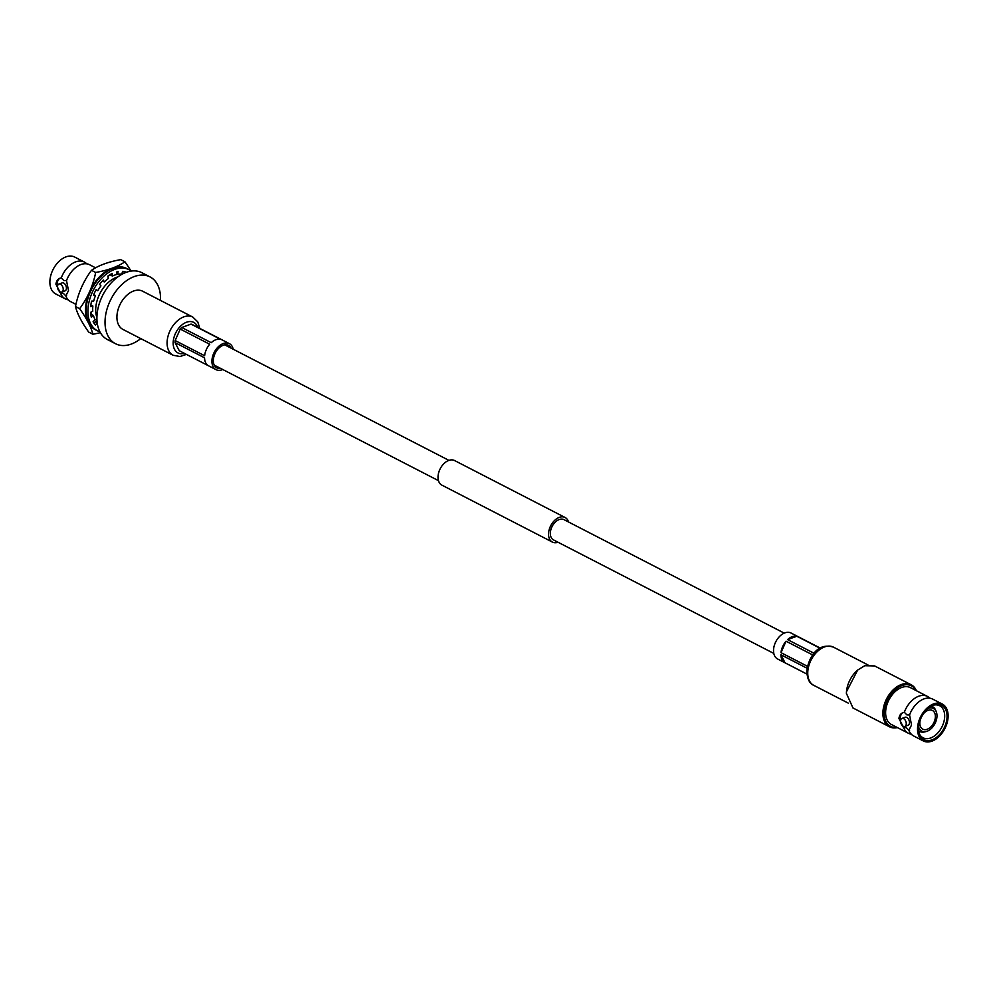 <?xml version="1.0" encoding="UTF-8"?>
<svg xmlns="http://www.w3.org/2000/svg" width="998" height="998" viewBox="0 0 998 998"><rect width="100%" height="100%" fill="white"/><g stroke="black" fill="none" stroke-linecap="round" stroke-linejoin="round"><path stroke-width="1.5" d="M568.511 521.979A13.835 9.007 117.3 0 0 565.093 517.488A13.835 9.007 117.3 0 0 559.317 517.363A13.835 9.007 117.3 0 0 549.212 529.576A13.835 9.007 117.3 0 0 552.418 542.089A13.835 9.007 117.3 0 0 558.057 542.263M565.093 517.488L454.577 460.54A13.835 9.007 117.3 0 0 448.801 460.415A13.835 9.007 117.3 0 0 438.683 472.628A13.835 9.007 117.3 0 0 441.902 485.14L552.418 542.089M784.241 633.131L563.982 519.646A11.402 7.423 117.3 0 0 559.217 519.546A11.402 7.423 117.3 0 0 550.884 529.614A11.402 7.423 117.3 0 0 553.528 539.93L773.787 653.416M909.552 714.967L911.548 725.01L908.854 730.249A20.733 13.498 117.3 0 0 911.012 733.904A20.733 13.498 117.3 0 0 913.632 735.963L923.325 740.953A20.733 13.498 -62.7 0 0 939.106 736.487A20.733 13.498 -62.7 0 0 948.1 716.938A20.733 13.498 117.3 0 0 942.324 704.077L932.631 699.087A20.733 13.498 117.3 0 0 929.437 698.138A20.733 13.498 117.3 0 0 923.973 698.899A20.733 13.498 117.3 0 0 909.552 714.967L906.883 714.88L904.325 712.273A20.733 13.498 -62.7 0 1 918.759 696.205A20.733 13.498 -62.7 0 1 927.404 696.392A20.733 13.498 -62.7 0 1 929.787 698.188M911.249 734.166A20.733 13.498 -62.7 0 1 908.417 733.268A20.733 13.498 -62.7 0 1 903.627 727.554L906.296 727.642L908.854 730.249A9.344 5.801 -110 0 0 909.665 730.087M916.389 690.728A23.64 15.382 117.3 0 0 911.162 684.765L874.61 665.928L864.742 665.716L857.644 670.082L846.479 691.726L846.366 693.298L852.953 707.956L889.505 726.794A23.64 15.382 117.3 0 0 897.402 727.592M903.29 712.522A9.344 5.801 -110 0 0 900.283 718.011A9.344 5.801 -110 0 0 900.52 721.005M902.105 725.371A9.344 5.801 -110 0 0 903.627 727.554L898.936 718.498C899.398 714.955 901.194 712.884 904.325 712.273L903.153 712.572M911.162 684.765A23.64 15.382 117.3 0 0 893.173 689.855A23.64 15.382 117.3 0 0 882.918 712.135A23.64 15.382 117.3 0 0 889.505 726.794M915.865 690.454A22.779 14.82 117.3 0 0 901.843 685.614A22.779 14.82 117.3 0 0 884.128 712.198A22.779 14.82 117.3 0 0 896.865 727.317M918.647 727.068A12.724 8.283 -62.7 0 0 926.181 731.534A12.724 8.283 -62.7 0 0 936.972 716.402A12.724 8.283 117.3 0 0 936.311 711.873L935.712 710.351A13.972 9.094 117.3 0 0 932.544 706.659A13.972 9.094 117.3 0 0 931.384 706.21M926.181 731.534L924.585 731.921A13.972 9.094 -62.7 0 1 919.757 731.497A13.972 9.094 -62.7 0 1 918.709 730.81M936.311 711.873A12.724 8.283 117.3 0 0 928.302 708.331M920.281 719.882A10.529 6.849 117.3 0 0 919.844 722.652A10.529 6.849 -62.7 0 0 922.776 729.189A10.529 6.849 -62.7 0 0 930.785 726.918A10.529 6.849 -62.7 0 0 935.363 716.988A10.529 6.849 117.3 0 0 932.419 710.464A10.529 6.849 117.3 0 0 923.4 713.82M919.333 733.78A18.051 11.751 -62.7 0 0 922.963 737.734A18.051 11.751 -62.7 0 0 936.76 734.004A18.051 11.751 -62.7 0 0 944.669 716.913A18.051 11.751 117.3 0 0 939.492 705.648A18.051 11.751 117.3 0 0 934.165 705M918.609 727.704A19.286 12.55 117.3 0 0 919.62 734.565A19.286 12.55 117.3 0 0 935.151 738.295A19.286 12.55 117.3 0 0 947.04 717.325A19.286 12.55 117.3 0 0 934.976 704.763A19.286 12.55 117.3 0 0 918.609 727.704M942.324 704.077A20.733 13.498 117.3 0 0 926.543 708.543A20.733 13.498 117.3 0 0 917.549 728.091A20.733 13.498 -62.7 0 0 923.325 740.953M909.565 730.124L908.854 730.249M901.93 718.435A4.254 2.645 70 0 0 900.52 720.955A4.254 2.645 -110 0 0 901.893 725.109A4.254 2.645 -110 0 0 904.849 726.432A4.254 2.645 -110 0 0 906.259 723.912A4.254 2.645 70 0 0 904.899 719.745A4.254 2.645 70 0 0 901.93 718.435L905.136 717.263A4.254 2.645 -110 0 1 908.093 718.585A4.254 2.645 -110 0 1 909.465 722.739A4.254 2.645 -110 0 1 908.055 725.259L904.849 726.432M908.417 733.268L891.414 724.511A20.733 13.498 -62.7 0 1 885.638 711.649A20.733 13.498 117.3 0 1 894.632 692.101A20.733 13.498 117.3 0 1 910.413 687.634L927.404 696.392M857.457 670.232A22.779 14.82 117.3 0 0 857.282 670.394A22.779 14.82 117.3 0 0 846.529 691.252A22.779 14.82 117.3 0 0 846.504 691.514M820.281 648.089L798.263 636.749A14.608 9.506 -62.7 0 1 798.363 636.799L790.99 633.006A14.608 9.506 117.3 0 0 784.89 632.869A14.608 9.506 117.3 0 0 774.223 645.768A14.608 9.506 117.3 0 0 777.604 658.979L784.977 662.772A14.608 9.506 -62.7 0 1 780.885 654.75L807.083 668.248M814.081 653.278L787.584 639.618A14.608 9.506 -62.7 0 1 792.262 636.662A14.608 9.506 -62.7 0 1 796.828 636.25L820.069 648.226M806.895 674.074L785.064 662.822A14.608 9.506 -62.7 0 1 784.977 662.772M807.444 666.302L780.985 652.655A14.608 9.506 -62.7 0 1 786.05 641.203L812.721 654.95M787.584 639.618L796.828 636.25M780.985 652.655L786.05 641.203M785.064 662.822L780.885 654.75M95.546 267.813L89.583 264.732A20.733 13.498 117.3 0 0 86.389 263.784A20.733 13.498 117.3 0 0 80.938 264.545A20.733 13.498 117.3 0 0 66.504 280.613L63.835 280.525L61.277 277.918A20.733 13.498 -62.7 0 1 75.711 261.85A20.733 13.498 -62.7 0 1 84.368 262.037A20.733 13.498 -62.7 0 1 86.751 263.834M59.057 291.017A9.344 5.801 -110 0 0 60.591 293.2L63.261 293.287L65.806 295.895A20.733 13.498 117.3 0 0 67.964 299.55A20.733 13.498 117.3 0 0 70.596 301.608L75.935 304.353M96.906 317.601A26.859 17.477 117.3 0 1 95.721 308.644A26.859 17.477 -62.7 0 1 117.889 276.87M66.504 280.613L68.513 290.655L65.806 295.895A9.344 5.801 -110 0 0 66.617 295.732M68.213 299.812A20.733 13.498 -62.7 0 1 65.369 298.913L55.676 293.923A20.733 13.498 117.3 0 1 49.9 281.062A20.733 13.498 -62.7 0 1 58.894 261.513A20.733 13.498 -62.7 0 1 74.675 257.047L84.368 262.037M63.223 289.557A4.254 2.645 70 0 1 61.801 292.077A4.254 2.645 70 0 1 58.845 290.755A4.254 2.645 70 0 1 57.472 286.601A4.254 2.645 -110 0 1 58.882 284.081A4.254 2.645 -110 0 1 61.851 285.391A4.254 2.645 -110 0 1 63.223 289.557M58.882 284.081L62.088 282.908A4.254 2.645 70 0 1 65.045 284.23A4.254 2.645 70 0 1 66.417 288.385A4.254 2.645 70 0 1 65.007 290.905L61.801 292.077M60.242 278.168A9.344 5.801 -110 0 0 57.472 286.651M65.369 298.913A20.733 13.498 -62.7 0 1 60.591 293.2L55.888 284.143C56.524 280.401 58.321 278.33 61.277 277.918L60.105 278.217M66.517 295.77L65.806 295.895M149.987 276.883A37.612 24.476 -62.7 0 0 121.382 284.979A37.612 24.476 -62.7 0 0 105.064 320.42A37.612 24.476 117.3 0 0 115.543 343.736L107.422 339.557A37.612 24.476 117.3 0 1 96.943 316.241A37.612 24.476 -62.7 0 1 113.261 280.787A37.612 24.476 -62.7 0 1 141.866 272.691L149.987 276.883A37.612 24.476 -62.7 0 1 160.478 300.198A37.612 24.476 117.3 0 1 160.466 300.41M115.543 343.736A37.612 24.476 117.3 0 0 140.78 338.609M116.941 316.092A21.494 13.984 -62.7 0 1 126.259 295.832A21.494 13.984 -62.7 0 1 142.614 291.204L192.789 317.065A21.494 13.984 -62.7 0 0 176.446 321.693A21.494 13.984 -62.7 0 0 167.115 341.94A21.494 13.984 -62.7 0 0 173.116 355.263L122.929 329.415A21.494 13.984 117.3 0 1 116.941 316.092M116.679 273.826L117.639 274.325A27.932 18.176 -62.7 0 1 121.731 274.163L122.642 271.344A30.95 20.135 -62.7 0 1 126.384 272.267M110.504 274.4L112.275 276.109A27.932 18.176 -62.7 0 1 116.579 274.537L116.941 271.768A30.95 20.135 -62.7 0 1 118.113 271.518L117.639 274.325M124.575 271.681L123.802 273.34M94.236 323.514L95.496 321.755L97.168 322.616M97.18 322.728L95.509 325.061A30.95 20.135 -62.7 0 1 93.101 321.73L95.072 319.634A27.932 18.176 -62.7 0 1 93.463 315.543L91.329 317.189A30.95 20.135 -62.7 0 1 90.544 312.386L92.752 311.214A27.932 18.176 -62.7 0 1 92.851 306.024L90.643 306.636A30.95 20.135 -62.7 0 1 91.604 301.122L93.712 301.034A27.932 18.176 -62.7 0 1 95.471 295.583L93.562 295.071A30.95 20.135 -62.7 0 1 96.107 289.719L97.779 290.742A27.932 18.176 -62.7 0 1 100.935 285.89L99.613 284.33A30.95 20.135 -62.7 0 1 103.343 280.001L104.316 281.972A27.932 18.176 -62.7 0 1 108.37 278.479L107.834 276.134A30.95 20.135 -62.7 0 1 112.175 273.502L112.275 276.109M90.905 315.281L91.729 314.657L93.463 315.543M90.818 305.201L92.851 306.024M93.712 294.672L95.471 295.583M96.033 289.844L97.779 290.742M102.482 280.9L104.316 281.972M129.041 269.709L127.307 268.811A34.381 22.38 -62.7 0 0 101.147 276.221A34.381 22.38 -62.7 0 0 86.227 308.632A34.381 22.38 117.3 0 0 95.808 329.951L97.555 330.837A34.381 22.38 117.3 0 1 87.961 309.517A34.381 22.38 -62.7 0 1 102.881 277.12A34.381 22.38 -62.7 0 1 129.041 269.709A34.381 22.38 -62.7 0 1 131.2 271.069M97.555 330.837A34.381 22.38 117.3 0 0 99.9 331.81M126.958 268.649A34.381 22.38 117.3 0 0 112.275 268.15A34.381 22.38 117.3 0 0 89.633 291.591A68.762 51.996 -70.7 0 0 95.671 272.466A68.762 30.102 2.6 0 0 112.275 268.15A68.762 30.102 2.6 0 0 124.925 261.788L120.746 259.642A68.762 30.102 2.6 0 0 104.154 263.959A68.762 30.102 2.6 0 0 91.504 270.321A68.762 51.996 -70.7 0 0 81.512 287.412A68.762 51.996 -70.7 0 0 75.474 306.536L79.64 308.681A68.762 51.996 -70.7 0 0 89.633 291.591A34.381 22.38 117.3 0 0 85.541 308.27A34.381 22.38 117.3 0 0 88.236 322.479A68.762 21.906 -136 0 0 79.64 308.681M107.884 276.321A27.507 17.902 -62.7 0 1 110.528 274.924M100.374 332.658A68.762 30.102 -177.4 0 1 92.864 334.23A68.762 21.906 -136 0 0 88.236 322.479A34.381 22.38 117.3 0 0 95.471 329.764M75.474 306.536A68.762 21.906 -136 0 0 80.114 318.287A68.762 21.906 -136 0 0 88.697 332.084L92.864 334.23M91.504 270.321L95.671 272.466M96.195 322.104A27.507 17.902 -62.7 0 1 94.423 320.333M91.554 314.782A27.507 17.902 -62.7 0 1 90.93 312.174M124.925 261.788A68.762 21.906 44 0 1 130.863 270.82M220.683 368.437A12.687 8.258 -62.7 0 1 216.878 367.925A12.687 8.258 -62.7 0 1 213.946 356.448A12.687 8.258 -62.7 0 1 223.215 345.246A12.687 8.258 -62.7 0 1 228.505 345.358A12.687 8.258 -62.7 0 1 231.137 348.152M222.766 369.51A14.621 9.518 -62.7 0 1 222.092 369.771A14.621 9.518 -62.7 0 1 215.992 369.634A14.621 9.518 -62.7 0 1 212.611 356.423A14.621 9.518 -62.7 0 1 223.29 343.512A14.621 9.518 -62.7 0 1 229.39 343.649A14.621 9.518 -62.7 0 1 233.208 349.225M181.748 327.506L191.03 324.113L220.508 339.295A14.621 9.518 117.3 0 0 215.917 339.707A14.621 9.518 117.3 0 0 211.227 342.688L181.748 327.506A14.621 9.518 -62.7 0 0 180.239 329.066L209.717 344.248A14.621 9.518 117.3 0 0 204.627 355.737L175.161 340.555A14.621 9.518 -62.7 0 0 175.062 342.613L204.54 357.795A14.621 9.518 117.3 0 0 208.632 365.842A14.621 9.518 117.3 0 0 208.732 365.892L179.266 350.71L175.062 342.613M180.239 329.066L175.161 340.555M191.03 324.113A14.621 9.518 -62.7 0 1 192.439 324.612L221.918 339.794A14.621 9.518 117.3 0 1 222.018 339.844L229.39 343.649M813.769 685.352C809.478 683.618 807.17 678.802 806.821 670.868C808.467 658.206 817.125 642.038 833.442 647.141A21.494 13.984 117.3 0 0 817.1 651.769A21.494 13.984 117.3 0 0 807.769 672.016A21.494 13.984 117.3 0 0 813.769 685.352L848.25 703.116M184.393 353.354A17.191 11.19 -62.7 0 1 173.19 342.277A17.191 11.19 -62.7 0 1 184.006 323.452A17.191 11.19 -62.7 0 1 197.779 327.356M448.925 460.365L224.712 344.846M438.484 480.649L214.258 365.131M931.521 706.135L932.544 706.659M918.721 730.96L919.757 731.497M833.442 647.141L867.923 664.905M97.118 322.154L95.147 321.144M186.426 354.402L180.002 356.511L173.116 355.263M199.812 328.404L197.754 321.855L192.789 317.065M215.992 369.634L208.632 365.842"/></g></svg>

